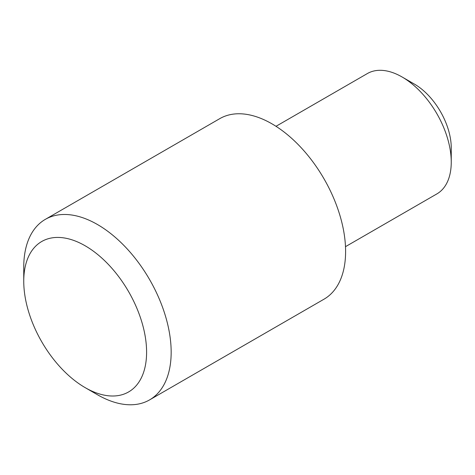 <?xml version="1.0" encoding="UTF-8"?>
<svg xmlns="http://www.w3.org/2000/svg" width="475" height="475" viewBox="0 0 475 475"><rect width="100%" height="100%" fill="white"/><g stroke="black" fill="none" stroke-linecap="round" stroke-linejoin="round"><path stroke-width="0.71" d="M414.396 84.087L402.111 76.998L414.396 84.087A52.119 30.091 60 0 1 451.25 147.921L451.25 162.106A69.493 40.12 -120 0 0 402.111 76.998L402.111 76.998A69.493 40.12 -120 0 0 367.365 73.554L275.999 126.302M345.491 246.667L436.858 193.919A69.493 40.12 -120 0 0 451.25 162.106M97.458 394.737L85.173 387.642A86.866 50.154 -120 0 0 146.597 352.183A86.866 50.154 -120 0 0 85.173 245.795A86.866 50.154 -120 0 0 23.75 281.259A86.866 50.154 -120 0 0 85.173 387.642L97.458 394.737A104.239 60.182 60 0 1 97.452 394.737A104.239 60.182 60 0 0 149.577 399.897L324.015 299.185A104.239 60.182 -120 0 0 339.993 215.662A104.239 60.182 -120 0 0 271.896 123.803A104.239 60.182 -120 0 0 219.777 118.643L45.339 219.355A104.239 60.182 60 0 1 97.458 224.515A104.239 60.182 60 0 1 165.555 316.374A104.239 60.182 60 0 1 149.577 399.897M23.75 281.259L23.75 267.075A104.239 60.182 60 0 1 45.339 219.355"/></g></svg>
